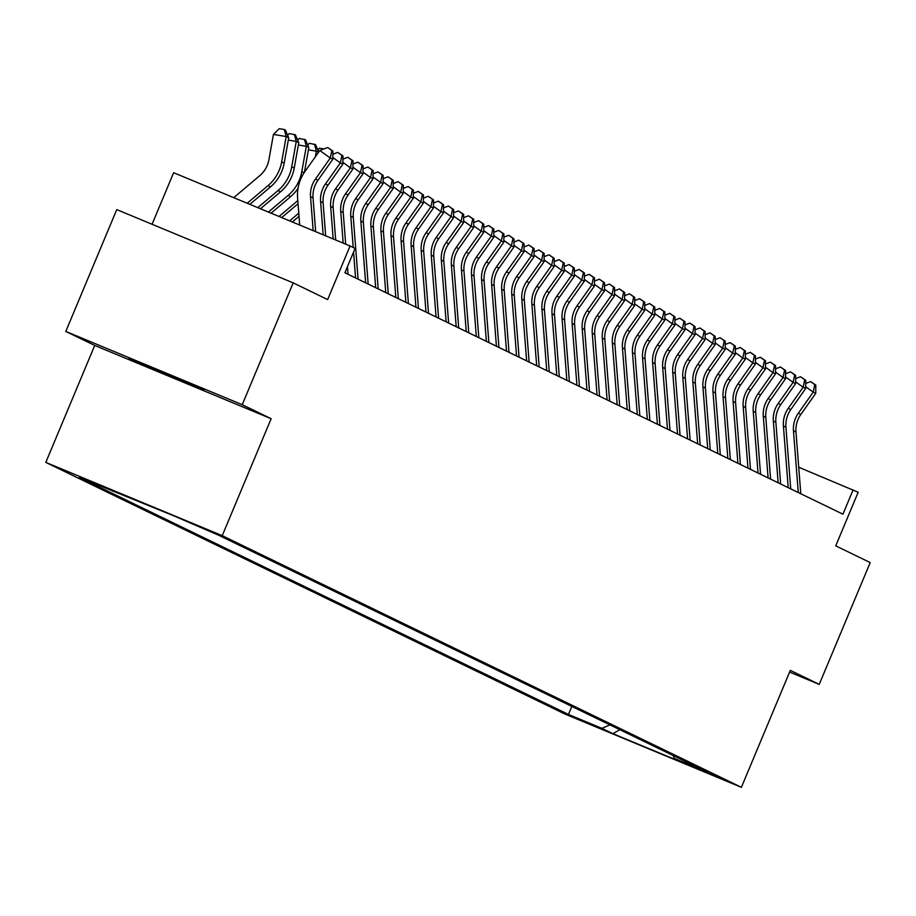 <?xml version="1.0" encoding="UTF-8"?>
<svg xmlns="http://www.w3.org/2000/svg" width="916" height="916" viewBox="0 0 916 916"><rect width="100%" height="100%" fill="white"/><g stroke="black" fill="none" stroke-linecap="round" stroke-linejoin="round"><path stroke-width="1.37" d="M204.279 389.85L129.076 358.5L204.279 389.85M721.419 778.474L690.572 765.616L721.419 778.474M45.8 462.397L564.966 714.056L741.388 787.325L222.233 535.665L45.8 462.397L94.726 345.447L271.147 418.715L242.225 404.7L65.792 331.432L94.726 345.447M65.792 331.432L116.756 209.604L293.189 282.872L327.642 299.578L350.072 245.969L173.639 172.7L152.067 224.271M789.603 672.081L819.236 684.389L870.2 562.573L835.736 545.867L858.166 492.258L798.718 467.229M242.225 404.7L293.189 282.872M350.072 245.969L355.099 248.408L344.908 272.773L842.938 514.185L853.128 489.82M187.208 521.605L219.313 535.139L187.242 521.525M673.18 755.551L674.325 758.425L707.702 772.28L218.729 535.265L174.28 516.029L79.486 477.442L568.47 714.457L601.846 728.323L609.93 724.888M674.325 758.425L685.397 763.784L612.918 733.693L601.846 728.323M271.147 418.715L222.233 535.665M819.236 684.389L790.313 670.375L741.388 787.325M113.779 490.907L112.863 491.297M571.836 706.419L568.47 714.457M612.918 733.693L619.8 729.674M313.169 230.649L310.524 196.711A26.415 25.808 115.9 0 1 315.402 179.112L330.287 158.033L319.798 150.499L304.902 171.578A39.617 38.724 -64.1 0 0 297.608 197.982L299.715 225.061M315.665 231.691L313.043 197.925A26.415 25.808 115.9 0 1 317.909 180.326L332.806 159.258L330.287 158.033L331.855 150.533L332.863 151.026L327.665 147.522L331.855 150.533M327.665 147.522L319.798 150.499M332.806 159.258L332.863 151.026M233.74 197.661L259.789 175.632A26.415 25.808 -64.1 0 0 268.903 159.796L273.437 134.423L279.231 128.675L284.326 129.522L285.334 130.015L288.712 137.766L284.178 163.14A39.617 38.724 115.9 0 1 270.495 186.898L249.85 204.348M288.712 137.766L286.193 136.541L281.659 161.914A39.617 38.724 115.9 0 1 267.976 185.673L247.194 203.249M284.326 129.522L286.193 136.541L273.437 134.423M323.176 234.805L320.589 201.589A26.415 25.808 115.9 0 1 325.455 183.979L340.351 162.911L332.817 157.495M325.672 235.847L323.108 202.802A26.415 25.808 115.9 0 1 327.974 185.204L342.87 164.124L340.351 162.911L341.92 155.411L342.928 155.903L337.729 152.399L341.92 155.411M337.729 152.399L332.84 154.243M342.87 164.124L342.928 155.903M333.172 238.962L330.653 206.466A26.415 25.808 115.9 0 1 335.519 188.856L350.416 167.788L342.882 162.372M335.68 239.992L333.172 207.68A26.415 25.808 115.9 0 1 338.038 190.081L352.923 169.002L350.416 167.788L351.984 160.289L352.992 160.781L347.782 157.277L351.984 160.289M347.782 157.277L342.905 159.121M352.923 169.002L352.992 160.781M343.179 243.118L340.718 211.344A26.415 25.808 115.9 0 1 345.584 193.734L360.48 172.666L352.946 167.25M345.687 244.148L343.225 212.558A26.415 25.808 115.9 0 1 348.091 194.959L362.988 173.88L360.48 172.666L362.038 165.166L363.045 165.659L357.847 162.155L362.038 165.166M348.023 274.285L347.439 266.716M345.515 273.071L345.401 271.605M357.847 162.155L352.969 163.998M362.988 173.88L363.045 165.659M353.21 247.492L350.771 216.222A26.415 25.808 115.9 0 1 355.637 198.612L370.533 177.544L362.999 172.128M358.087 279.162L353.29 217.436A26.415 25.808 115.9 0 1 358.156 199.837L373.052 178.757L370.533 177.544L372.102 170.044L373.11 170.525L367.911 167.033L372.102 170.044M355.568 277.949L353.565 252.083M367.911 167.033L363.022 168.876M373.052 178.757L373.11 170.525M287.601 135.225L289.284 133.553L295.399 134.892L298.776 142.644L294.242 168.017A39.617 38.724 115.9 0 1 280.559 191.776L260.465 208.756M298.776 142.644L296.257 141.419L291.723 166.792A39.617 38.724 115.9 0 1 278.04 190.551L257.808 207.657M294.391 134.4L296.257 141.419L288.3 140.102M297.666 140.102L299.349 138.43L305.463 139.77L308.829 147.522L304.41 172.3M308.829 147.522L306.322 146.297L301.788 171.67A39.617 38.724 115.9 0 1 288.105 195.429L268.422 212.065M298.009 188.398A39.617 38.724 115.9 0 1 290.612 196.654L271.079 213.165M304.455 139.278L306.322 146.297L298.353 144.98M307.73 144.98L309.413 143.308L315.516 144.648L318.734 152.01M318.573 152.239L316.375 151.174L315.379 156.751M297.803 200.604L279.036 216.474M298.055 203.741L281.693 217.573M314.52 144.156L316.375 151.174L308.417 149.858M317.795 149.858L319.478 148.186L323.943 148.93M298.788 213.165L289.651 220.882M299.028 216.302L292.307 221.981M365.633 282.826L360.835 221.1A26.415 25.808 115.9 0 1 365.702 203.489L380.598 182.421L373.064 177.006M368.152 284.04L363.354 222.313A26.415 25.808 115.9 0 1 368.221 204.715L383.117 183.635L380.598 182.421L382.167 174.922L383.174 175.403L377.965 171.91L382.167 174.922M377.965 171.91L373.087 173.754M383.117 183.635L383.174 175.403M332.851 153.613L334.008 153.808M375.697 287.704L370.9 225.977A26.415 25.808 115.9 0 1 375.766 208.367L390.663 187.299L383.128 181.883M378.205 288.918L373.407 227.191A26.415 25.808 115.9 0 1 378.285 209.592L393.17 188.513L390.663 187.299L392.231 179.799L393.239 180.28L388.029 176.788L392.231 179.799M388.029 176.788L383.151 178.631M393.17 188.513L393.239 180.28M342.905 158.491L344.072 158.686M385.762 292.582L380.953 230.843A26.415 25.808 115.9 0 1 385.831 213.245L400.716 192.177L393.182 186.761M388.27 293.796L383.472 232.069A26.415 25.808 115.9 0 1 388.338 214.47L403.235 193.391L400.716 192.177L402.284 184.677L403.292 185.158L398.094 181.666L402.284 184.677M398.094 181.666L393.204 183.509M403.235 193.391L403.292 185.158M352.969 163.369L354.126 163.563M395.815 297.46L391.017 235.721A26.415 25.808 115.9 0 1 395.884 218.123L410.78 197.054L403.246 191.639M398.334 298.673L393.536 236.946A26.415 25.808 115.9 0 1 398.403 219.348L413.299 198.268L410.78 197.054L412.349 189.555L413.356 190.036L408.158 186.532L412.349 189.555M408.158 186.532L403.269 188.387M413.299 198.268L413.356 190.036M363.034 168.246L364.19 168.441M405.88 302.326L401.082 240.599A26.415 25.808 115.9 0 1 405.948 223L420.845 201.921L413.311 196.516M408.399 303.551L403.601 241.824A26.415 25.808 115.9 0 1 408.467 224.214L423.352 203.146L420.845 201.921L422.413 194.432L423.421 194.913L418.211 191.41L422.413 194.432M418.211 191.41L413.334 193.265M423.352 203.146L423.421 194.913M373.087 173.124L374.255 173.319M415.944 307.204L411.147 245.477A26.415 25.808 115.9 0 1 416.013 227.878L430.909 206.798L423.375 201.394M418.452 308.429L413.654 246.702A26.415 25.808 115.9 0 1 418.52 229.092L433.417 208.024L430.909 206.798L432.466 199.31L433.474 199.791L428.276 196.287L432.466 199.31M428.276 196.287L423.398 198.142M433.417 208.024L433.474 199.791M383.151 178.002L384.308 178.196M425.997 312.081L421.2 250.354A26.415 25.808 115.9 0 1 426.066 232.756L440.962 211.676L433.428 206.272M428.516 313.306L423.719 251.579A26.415 25.808 115.9 0 1 428.585 233.969L443.481 212.901L440.962 211.676L442.531 204.176L443.539 204.669L438.34 201.165L442.531 204.176M438.34 201.165L433.451 203.02M443.481 212.901L443.539 204.669M393.216 182.879L394.372 183.074M436.062 316.959L431.264 255.232A26.415 25.808 115.9 0 1 436.13 237.633L451.027 216.554L443.493 211.149M438.581 318.184L433.783 256.457A26.415 25.808 115.9 0 1 438.65 238.847L453.546 217.779L451.027 216.554L452.596 209.054L453.603 209.546L448.393 206.043L452.596 209.054M448.393 206.043L443.516 207.898M453.546 217.779L453.603 209.546M403.28 187.757L404.437 187.94M413.334 192.635L414.501 192.818M423.398 197.513L424.555 197.696M446.126 321.837L441.329 260.11A26.415 25.808 115.9 0 1 446.195 242.511L461.091 221.432L453.557 216.027M448.634 323.062L443.836 261.335A26.415 25.808 115.9 0 1 448.714 243.725L463.599 222.657L461.091 221.432L462.66 213.932L463.668 214.424L458.458 210.92L462.66 213.932M458.458 210.92L453.58 212.775M463.599 222.657L463.668 214.424M456.191 326.714L451.382 264.987A26.415 25.808 115.9 0 1 456.26 247.389L471.145 226.309L463.611 220.905M458.698 327.939L453.901 266.212A26.415 25.808 115.9 0 1 458.767 248.602L473.664 227.534L471.145 226.309L472.713 218.809L473.721 219.302L468.523 215.798L472.713 218.809M468.523 215.798L463.633 217.653M473.664 227.534L473.721 219.302M466.244 331.592L461.446 269.865A26.415 25.808 115.9 0 1 466.313 252.266L481.209 231.187L473.675 225.783M468.763 332.817L463.965 271.079A26.415 25.808 115.9 0 1 468.832 253.48L483.728 232.412L481.209 231.187L482.778 223.687L483.785 224.18L478.587 220.676L482.778 223.687M478.587 220.676L473.698 222.531M483.728 232.412L483.785 224.18M433.463 202.379L434.619 202.573M476.309 336.47L471.511 274.743A26.415 25.808 115.9 0 1 476.377 257.144L491.274 236.065L483.74 230.66M478.828 337.695L474.03 275.956A26.415 25.808 115.9 0 1 478.896 258.358L493.781 237.29L491.274 236.065L492.842 228.565L493.85 229.057L488.64 225.554L492.842 228.565M488.64 225.554L483.762 227.408M493.781 237.29L493.85 229.057M443.516 207.256L444.684 207.451M486.373 341.347L481.576 279.62A26.415 25.808 115.9 0 1 486.442 262.022L501.338 240.942L493.804 235.538M488.881 342.573L484.083 280.834A26.415 25.808 115.9 0 1 488.949 263.236L503.846 242.167L501.338 240.942L502.907 233.443L503.903 233.935L498.705 230.431L502.907 233.443M498.705 230.431L493.827 232.275M503.846 242.167L503.903 233.935M453.58 212.134L454.737 212.329M496.426 346.225L491.629 284.498A26.415 25.808 115.9 0 1 496.495 266.888L511.391 245.82L503.857 240.404M498.945 347.439L494.148 285.712A26.415 25.808 115.9 0 1 499.014 268.113L513.91 247.034L511.391 245.82L512.96 238.32L513.968 238.813L508.769 235.309L512.96 238.32M508.769 235.309L503.88 237.152M513.91 247.034L513.968 238.813M463.645 217.012L464.801 217.206M506.491 351.103L501.693 289.376A26.415 25.808 115.9 0 1 506.559 271.766L521.456 250.698L513.922 245.282M509.01 352.317L504.212 290.59A26.415 25.808 115.9 0 1 509.078 272.991L523.975 251.911L521.456 250.698L523.025 243.198L524.032 243.69L518.822 240.187L523.025 243.198M518.822 240.187L513.945 242.03M523.975 251.911L524.032 243.69M473.709 221.89L474.866 222.084M516.555 355.981L511.758 294.254A26.415 25.808 115.9 0 1 516.624 276.643L531.52 255.575L523.986 250.16M519.063 357.194L514.265 295.467A26.415 25.808 115.9 0 1 519.143 277.869L534.028 256.789L531.52 255.575L533.089 248.076L534.097 248.568L528.887 245.064L533.089 248.076M528.887 245.064L524.009 246.908M534.028 256.789L534.097 248.568M483.762 226.767L484.93 226.962M526.62 360.858L521.811 299.131A26.415 25.808 115.9 0 1 526.689 281.521L541.574 260.453L534.039 255.037M529.127 362.072L524.33 300.345A26.415 25.808 115.9 0 1 529.196 282.746L544.093 261.667L541.574 260.453L543.142 252.953L544.15 253.434L538.952 249.942L543.142 252.953M538.952 249.942L534.062 251.786M544.093 261.667L544.15 253.434M493.827 231.645L494.984 231.84M536.673 365.736L531.875 304.009A26.415 25.808 115.9 0 1 536.742 286.399L551.638 265.331L544.104 259.915M539.192 366.95L534.394 305.223A26.415 25.808 115.9 0 1 539.261 287.624L554.157 266.545L551.638 265.331L553.207 257.831L554.214 258.312L549.016 254.82L553.207 257.831M549.016 254.82L544.127 256.663M554.157 266.545L554.214 258.312M503.892 236.523L505.048 236.717M546.737 370.614L541.94 308.887A26.415 25.808 115.9 0 1 546.806 291.277L561.703 270.209L554.169 264.793M549.256 371.827L544.459 310.1A26.415 25.808 115.9 0 1 549.325 292.502L564.21 271.422L561.703 270.209L563.271 262.709L564.279 263.19L559.069 259.697L563.271 262.709M559.069 259.697L554.191 261.541M564.21 271.422L564.279 263.19M556.802 375.491L552.005 313.753A26.415 25.808 115.9 0 1 556.871 296.154L571.767 275.086L564.233 269.67M559.31 376.705L554.512 314.978A26.415 25.808 115.9 0 1 559.378 297.379L574.275 276.3L571.767 275.086L573.336 267.587L574.332 268.067L569.134 264.575L573.336 267.587M569.134 264.575L564.256 266.419M574.275 276.3L574.332 268.067M566.855 380.369L562.058 318.631A26.415 25.808 115.9 0 1 566.924 301.032L581.82 279.964L574.286 274.548M569.374 381.583L564.577 319.856A26.415 25.808 115.9 0 1 569.443 302.257L584.339 281.178L581.82 279.964L583.389 272.464L584.397 272.945L579.198 269.441L583.389 272.464M579.198 269.441L574.309 271.296M584.339 281.178L584.397 272.945M513.945 241.4L515.113 241.595M524.009 246.278L525.166 246.473M534.074 251.156L535.23 251.35M576.92 385.247L572.122 323.508A26.415 25.808 115.9 0 1 576.988 305.91L591.885 284.842L584.351 279.426M579.439 386.46L574.641 324.733A26.415 25.808 115.9 0 1 579.507 307.135L594.404 286.055L591.885 284.842L593.453 277.342L594.461 277.823L589.251 274.319L593.453 277.342M589.251 274.319L584.374 276.174M594.404 286.055L594.461 277.823M544.138 256.033L545.295 256.228M586.984 390.113L582.187 328.386A26.415 25.808 115.9 0 1 587.053 310.787L601.949 289.708L594.415 284.304M589.503 391.338L584.694 329.611A26.415 25.808 115.9 0 1 589.572 312.001L604.457 290.933L601.949 289.708L603.518 282.22L604.526 282.701L599.316 279.197L603.518 282.22M599.316 279.197L594.438 281.052M604.457 290.933L604.526 282.701M554.191 260.911L555.359 261.106M597.049 394.991L592.24 333.264A26.415 25.808 115.9 0 1 597.118 315.665L612.003 294.586L604.468 289.181M599.556 396.216L594.759 334.489A26.415 25.808 115.9 0 1 599.625 316.879L614.522 295.811L612.003 294.586L613.571 287.086L614.579 287.578L609.38 284.075L613.571 287.086M609.38 284.075L604.503 285.929M614.522 295.811L614.579 287.578M564.256 265.789L565.412 265.983M607.102 399.868L602.304 338.141A26.415 25.808 115.9 0 1 607.171 320.543L622.067 299.463L614.533 294.059M609.621 401.094L604.823 339.367A26.415 25.808 115.9 0 1 609.69 321.756L624.586 300.688L622.067 299.463L623.636 291.964L624.643 292.456L619.445 288.952L623.636 291.964M619.445 288.952L614.556 290.807M624.586 300.688L624.643 292.456M574.321 270.667L575.477 270.85M617.166 404.746L612.369 343.019A26.415 25.808 115.9 0 1 617.235 325.42L632.132 304.341L624.597 298.937M619.685 405.971L614.888 344.244A26.415 25.808 115.9 0 1 619.754 326.634L634.651 305.566L632.132 304.341L633.7 296.841L634.708 297.334L629.498 293.83L633.7 296.841M629.498 293.83L624.62 295.685M634.651 305.566L634.708 297.334M627.231 409.624L622.433 347.897A26.415 25.808 115.9 0 1 627.3 330.298L642.196 309.219L634.662 303.814M629.739 410.849L624.941 349.122A26.415 25.808 115.9 0 1 629.807 331.512L644.704 310.444L642.196 309.219L643.765 301.719L644.761 302.211L639.563 298.708L643.765 301.719M639.563 298.708L634.685 300.562M644.704 310.444L644.761 302.211M637.284 414.501L632.487 352.775A26.415 25.808 115.9 0 1 637.353 335.176L652.249 314.096L644.715 308.692M639.803 415.727L635.006 353.988A26.415 25.808 115.9 0 1 639.872 336.39L654.768 315.322L652.249 314.096L653.818 306.597L654.826 307.089L649.627 303.585L653.818 306.597M649.627 303.585L644.738 305.44M654.768 315.322L654.826 307.089M584.374 275.544L585.542 275.727M594.438 280.422L595.595 280.605M604.503 285.288L605.659 285.483M647.349 419.379L642.551 357.652A26.415 25.808 115.9 0 1 647.417 340.054L662.314 318.974L654.78 313.57M649.868 420.604L645.07 358.866A26.415 25.808 115.9 0 1 649.936 341.267L664.833 320.199L662.314 318.974L663.882 311.474L664.89 311.967L659.68 308.463L663.882 311.474M659.68 308.463L654.803 310.318M664.833 320.199L664.89 311.967M614.567 290.166L615.724 290.361M657.413 424.257L652.616 362.53A26.415 25.808 115.9 0 1 657.482 344.931L672.378 323.852L664.844 318.447M659.932 425.482L655.123 363.744A26.415 25.808 115.9 0 1 660.001 346.145L674.886 325.077L672.378 323.852L673.947 316.352L674.955 316.844L669.745 313.341L673.947 316.352M669.745 313.341L664.867 315.184M674.886 325.077L674.955 316.844M624.62 295.044L625.788 295.238M667.478 429.135L662.669 367.408A26.415 25.808 115.9 0 1 667.546 349.798L682.431 328.73L674.897 323.325M669.985 430.348L665.188 368.621A26.415 25.808 115.9 0 1 670.054 351.023L684.95 329.943L682.431 328.73L684 321.23L685.008 321.722L679.809 318.218L684 321.23M679.809 318.218L674.932 320.062M684.95 329.943L685.008 321.722M634.685 299.921L635.841 300.116M677.531 434.012L672.733 372.285A26.415 25.808 115.9 0 1 677.6 354.675L692.496 333.607L684.962 328.191M680.05 435.226L675.252 373.499A26.415 25.808 115.9 0 1 680.119 355.9L695.015 334.821L692.496 333.607L694.065 326.107L695.072 326.6L689.874 323.096L694.065 326.107M689.874 323.096L684.985 324.94M695.015 334.821L695.072 326.6M644.75 304.799L645.906 304.994M687.595 438.89L682.798 377.163A26.415 25.808 115.9 0 1 687.664 359.553L702.561 338.485L695.026 333.069M690.114 440.104L685.317 378.377A26.415 25.808 115.9 0 1 690.183 360.778L705.08 339.699L702.561 338.485L704.129 330.985L705.137 331.478L699.927 327.974L704.129 330.985M699.927 327.974L695.049 329.817M705.08 339.699L705.137 331.478M654.803 309.677L655.971 309.871M697.66 443.768L692.862 382.041A26.415 25.808 115.9 0 1 697.729 364.431L712.625 343.363L705.091 337.947M700.168 444.981L695.37 383.254A26.415 25.808 115.9 0 1 700.236 365.656L715.133 344.576L712.625 343.363L714.194 335.863L715.19 336.344L709.992 332.851L714.194 335.863M709.992 332.851L705.114 334.695M715.133 344.576L715.19 336.344M664.867 314.554L666.035 314.749M707.713 448.645L702.915 386.918A26.415 25.808 115.9 0 1 707.782 369.308L722.678 348.24L715.144 342.824M710.232 449.859L705.435 388.132A26.415 25.808 115.9 0 1 710.301 370.533L725.197 349.454L722.678 348.24L724.247 340.741L725.254 341.221L720.056 337.729L724.247 340.741M720.056 337.729L715.167 339.573M725.197 349.454L725.254 341.221M674.932 319.432L676.088 319.627M717.778 453.523L712.98 391.796A26.415 25.808 115.9 0 1 717.846 374.186L732.743 353.118L725.209 347.702M720.297 454.737L715.499 393.01A26.415 25.808 115.9 0 1 720.365 375.411L735.262 354.332L732.743 353.118L734.311 345.618L735.319 346.099L730.109 342.607L734.311 345.618M730.109 342.607L725.232 344.45M735.262 354.332L735.319 346.099M684.996 324.31L686.153 324.504M727.842 458.401L723.045 396.662A26.415 25.808 115.9 0 1 727.911 379.064L742.807 357.996L735.273 352.58M730.361 459.614L725.552 397.887A26.415 25.808 115.9 0 1 730.43 380.289L745.315 359.209L742.807 357.996L744.376 350.496L745.384 350.977L740.174 347.485L744.376 350.496M740.174 347.485L735.296 349.328M745.315 359.209L745.384 350.977M695.049 329.188L696.217 329.382M737.907 463.278L733.098 401.54A26.415 25.808 115.9 0 1 737.975 383.941L752.86 362.873L745.326 357.458M740.414 464.492L735.617 402.765A26.415 25.808 115.9 0 1 740.483 385.167L755.379 364.087L752.86 362.873L754.429 355.374L755.437 355.855L750.238 352.351L754.429 355.374M750.238 352.351L745.361 354.206M755.379 364.087L755.437 355.855M705.114 334.065L706.27 334.26M747.96 468.156L743.162 406.418A26.415 25.808 115.9 0 1 748.029 388.819L762.925 367.751L755.391 362.335M750.479 469.37L745.681 407.643A26.415 25.808 115.9 0 1 750.548 390.044L765.444 368.965L762.925 367.751L764.494 360.251L765.501 360.732L760.303 357.229L764.494 360.251M760.303 357.229L755.414 359.083M765.444 368.965L765.501 360.732M715.178 338.943L716.335 339.138M758.024 473.022L753.227 411.295A26.415 25.808 115.9 0 1 758.093 393.697L772.99 372.617L765.455 367.213M760.543 474.248L755.746 412.521A26.415 25.808 115.9 0 1 760.612 394.91L775.508 373.843L772.99 372.617L774.558 365.129L775.566 365.61L770.356 362.106L774.558 365.129M770.356 362.106L765.478 363.961M775.508 373.843L775.566 365.61M725.232 343.821L726.399 344.015M768.089 477.9L763.291 416.173A26.415 25.808 115.9 0 1 768.158 398.575L783.054 377.495L775.52 372.091M770.596 479.125L765.799 417.398A26.415 25.808 115.9 0 1 770.665 399.788L785.562 378.72L783.054 377.495L784.623 369.995L785.619 370.488L780.421 366.984L784.623 369.995M780.421 366.984L775.543 368.839M785.562 378.72L785.619 370.488M735.296 348.698L736.464 348.893M778.142 482.778L773.344 421.051A26.415 25.808 115.9 0 1 778.211 403.452L793.107 382.373L785.573 376.968M780.661 484.003L775.863 422.276A26.415 25.808 115.9 0 1 780.73 404.666L795.626 383.598L793.107 382.373L794.676 374.873L795.683 375.365L790.485 371.862L794.676 374.873M790.485 371.862L785.596 373.717M795.626 383.598L795.683 375.365M745.361 353.576L746.517 353.759M788.207 487.655L783.409 425.929A26.415 25.808 115.9 0 1 788.275 408.33L803.172 387.25L795.638 381.846M790.726 488.881L785.928 427.154A26.415 25.808 115.9 0 1 790.794 409.544L805.691 388.476L803.172 387.25L804.74 379.751L805.748 380.243L800.538 376.739L804.74 379.751M800.538 376.739L795.66 378.594M805.691 388.476L805.748 380.243M755.425 358.454L756.582 358.637M798.271 492.533L793.474 430.806A26.415 25.808 115.9 0 1 798.34 413.208L813.236 392.128L805.702 386.724M800.79 493.758L795.981 432.031A26.415 25.808 115.9 0 1 800.859 414.421L815.744 393.353L813.236 392.128L814.805 384.628L815.812 385.121L810.603 381.617L814.805 384.628M810.603 381.617L805.725 383.472M815.744 393.353L815.812 385.121M765.478 363.331L766.646 363.515M310.524 196.711L313.043 197.925M315.402 179.112L317.909 180.326M284.178 163.14L281.659 161.914M270.495 186.898L267.976 185.673M320.589 201.589L323.108 202.802M325.455 183.979L327.974 185.204M330.653 206.466L333.172 207.68M335.519 188.856L338.038 190.081M340.718 211.344L343.225 212.558M345.584 193.734L348.091 194.959M350.771 216.222L353.29 217.436M355.637 198.612L358.156 199.837M294.242 168.017L291.723 166.792M280.559 191.776L278.04 190.551M304.078 172.792L301.788 171.67M290.612 196.654L288.105 195.429M360.835 221.1L363.354 222.313M365.702 203.489L368.221 204.715M370.9 225.977L373.407 227.191M375.766 208.367L378.285 209.592M380.953 230.843L383.472 232.069M385.831 213.245L388.338 214.47M391.017 235.721L393.536 236.946M395.884 218.123L398.403 219.348M401.082 240.599L403.601 241.824M405.948 223L408.467 224.214M411.147 245.477L413.654 246.702M416.013 227.878L418.52 229.092M421.2 250.354L423.719 251.579M426.066 232.756L428.585 233.969M431.264 255.232L433.783 256.457M436.13 237.633L438.65 238.847M441.329 260.11L443.836 261.335M446.195 242.511L448.714 243.725M451.382 264.987L453.901 266.212M456.26 247.389L458.767 248.602M461.446 269.865L463.965 271.079M466.313 252.266L468.832 253.48M471.511 274.743L474.03 275.956M476.377 257.144L478.896 258.358M481.576 279.62L484.083 280.834M486.442 262.022L488.949 263.236M491.629 284.498L494.148 285.712M496.495 266.888L499.014 268.113M501.693 289.376L504.212 290.59M506.559 271.766L509.078 272.991M511.758 294.254L514.265 295.467M516.624 276.643L519.143 277.869M521.811 299.131L524.33 300.345M526.689 281.521L529.196 282.746M531.875 304.009L534.394 305.223M536.742 286.399L539.261 287.624M541.94 308.887L544.459 310.1M546.806 291.277L549.325 292.502M552.005 313.753L554.512 314.978M556.871 296.154L559.378 297.379M562.058 318.631L564.577 319.856M566.924 301.032L569.443 302.257M572.122 323.508L574.641 324.733M576.988 305.91L579.507 307.135M582.187 328.386L584.694 329.611M587.053 310.787L589.572 312.001M592.24 333.264L594.759 334.489M597.118 315.665L599.625 316.879M602.304 338.141L604.823 339.367M607.171 320.543L609.69 321.756M612.369 343.019L614.888 344.244M617.235 325.42L619.754 326.634M622.433 347.897L624.941 349.122M627.3 330.298L629.807 331.512M632.487 352.775L635.006 353.988M637.353 335.176L639.872 336.39M642.551 357.652L645.07 358.866M647.417 340.054L649.936 341.267M652.616 362.53L655.123 363.744M657.482 344.931L660.001 346.145M662.669 367.408L665.188 368.621M667.546 349.798L670.054 351.023M672.733 372.285L675.252 373.499M677.6 354.675L680.119 355.9M682.798 377.163L685.317 378.377M687.664 359.553L690.183 360.778M692.862 382.041L695.37 383.254M697.729 364.431L700.236 365.656M702.915 386.918L705.435 388.132M707.782 369.308L710.301 370.533M712.98 391.796L715.499 393.01M717.846 374.186L720.365 375.411M723.045 396.662L725.552 397.887M727.911 379.064L730.43 380.289M733.098 401.54L735.617 402.765M737.975 383.941L740.483 385.167M743.162 406.418L745.681 407.643M748.029 388.819L750.548 390.044M753.227 411.295L755.746 412.521M758.093 393.697L760.612 394.91M763.291 416.173L765.799 417.398M768.158 398.575L770.665 399.788M773.344 421.051L775.863 422.276M778.211 403.452L780.73 404.666M783.409 425.929L785.928 427.154M788.275 408.33L790.794 409.544M793.474 430.806L795.981 432.031M798.34 413.208L800.859 414.421"/></g></svg>
